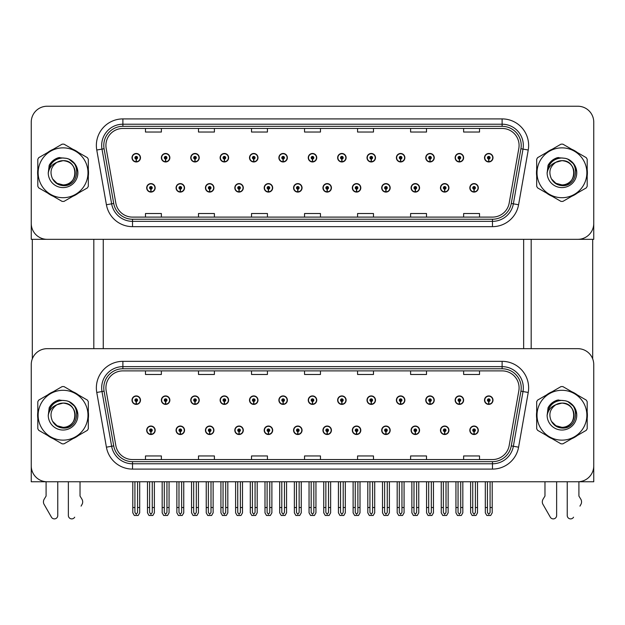 <?xml version="1.0" encoding="UTF-8"?>
<svg xmlns="http://www.w3.org/2000/svg" width="625" height="625" viewBox="0 0 625 625"><rect width="100%" height="100%" fill="white"/><g stroke="black" fill="none" stroke-linecap="round" stroke-linejoin="round"><path stroke-width="0.94" d="M411.078 430.273A4.242 4.242 0 0 0 415.32 434.516A4.242 4.242 0 0 0 419.562 430.273A4.242 4.242 0 0 0 415.32 426.031A4.242 4.242 0 0 0 411.078 430.273M381.695 430.273A4.242 4.242 0 0 0 385.938 434.516A4.242 4.242 0 0 0 390.18 430.273A4.242 4.242 0 0 0 385.938 426.031A4.242 4.242 0 0 0 381.695 430.273M352.32 430.273A4.242 4.242 0 0 0 356.562 434.516A4.242 4.242 0 0 0 360.805 430.273A4.242 4.242 0 0 0 356.562 426.031A4.242 4.242 0 0 0 352.32 430.273M322.945 430.273A4.242 4.242 0 0 0 327.188 434.516A4.242 4.242 0 0 0 331.43 430.273A4.242 4.242 0 0 0 327.188 426.031A4.242 4.242 0 0 0 322.945 430.273M293.57 430.273A4.242 4.242 0 0 0 297.812 434.516A4.242 4.242 0 0 0 302.055 430.273A4.242 4.242 0 0 0 297.812 426.031A4.242 4.242 0 0 0 293.57 430.273M264.195 430.273A4.242 4.242 0 0 0 268.438 434.516A4.242 4.242 0 0 0 272.68 430.273A4.242 4.242 0 0 0 268.438 426.031A4.242 4.242 0 0 0 264.195 430.273M234.82 430.273A4.242 4.242 0 0 0 239.062 434.516A4.242 4.242 0 0 0 243.305 430.273A4.242 4.242 0 0 0 239.062 426.031A4.242 4.242 0 0 0 234.82 430.273M205.437 430.273A4.242 4.242 0 0 0 209.68 434.516A4.242 4.242 0 0 0 213.922 430.273A4.242 4.242 0 0 0 209.68 426.031A4.242 4.242 0 0 0 205.437 430.273M176.062 430.273A4.242 4.242 0 0 0 180.305 434.516A4.242 4.242 0 0 0 184.547 430.273A4.242 4.242 0 0 0 180.305 426.031A4.242 4.242 0 0 0 176.062 430.273M146.688 430.273A4.242 4.242 0 0 0 150.93 434.516A4.242 4.242 0 0 0 155.172 430.273A4.242 4.242 0 0 0 150.93 426.031A4.242 4.242 0 0 0 146.688 430.273M440.453 430.273A4.242 4.242 0 0 0 444.695 434.516A4.242 4.242 0 0 0 448.938 430.273A4.242 4.242 0 0 0 444.695 426.031A4.242 4.242 0 0 0 440.453 430.273M455.141 400.156A4.242 4.242 0 0 0 459.383 404.398A4.242 4.242 0 0 0 463.625 400.156A4.242 4.242 0 0 0 459.383 395.914A4.242 4.242 0 0 0 455.141 400.156M425.766 400.156A4.242 4.242 0 0 0 430.008 404.398A4.242 4.242 0 0 0 434.25 400.156A4.242 4.242 0 0 0 430.008 395.914A4.242 4.242 0 0 0 425.766 400.156M396.391 400.156A4.242 4.242 0 0 0 400.633 404.398A4.242 4.242 0 0 0 404.875 400.156A4.242 4.242 0 0 0 400.633 395.914A4.242 4.242 0 0 0 396.391 400.156M367.008 400.156A4.242 4.242 0 0 0 371.25 404.398A4.242 4.242 0 0 0 375.492 400.156A4.242 4.242 0 0 0 371.25 395.914A4.242 4.242 0 0 0 367.008 400.156M337.633 400.156A4.242 4.242 0 0 0 341.875 404.398A4.242 4.242 0 0 0 346.117 400.156A4.242 4.242 0 0 0 341.875 395.914A4.242 4.242 0 0 0 337.633 400.156M308.258 400.156A4.242 4.242 0 0 0 312.5 404.398A4.242 4.242 0 0 0 316.742 400.156A4.242 4.242 0 0 0 312.5 395.914A4.242 4.242 0 0 0 308.258 400.156M278.883 400.156A4.242 4.242 0 0 0 283.125 404.398A4.242 4.242 0 0 0 287.367 400.156A4.242 4.242 0 0 0 283.125 395.914A4.242 4.242 0 0 0 278.883 400.156M249.508 400.156A4.242 4.242 0 0 0 253.75 404.398A4.242 4.242 0 0 0 257.992 400.156A4.242 4.242 0 0 0 253.75 395.914A4.242 4.242 0 0 0 249.508 400.156M220.125 400.156A4.242 4.242 0 0 0 224.367 404.398A4.242 4.242 0 0 0 228.609 400.156A4.242 4.242 0 0 0 224.367 395.914A4.242 4.242 0 0 0 220.125 400.156M190.75 400.156A4.242 4.242 0 0 0 194.992 404.398A4.242 4.242 0 0 0 199.234 400.156A4.242 4.242 0 0 0 194.992 395.914A4.242 4.242 0 0 0 190.75 400.156M161.375 400.156A4.242 4.242 0 0 0 165.617 404.398A4.242 4.242 0 0 0 169.859 400.156A4.242 4.242 0 0 0 165.617 395.914A4.242 4.242 0 0 0 161.375 400.156M132 400.156A4.242 4.242 0 0 0 136.242 404.398A4.242 4.242 0 0 0 140.484 400.156A4.242 4.242 0 0 0 136.242 395.914A4.242 4.242 0 0 0 132 400.156M469.828 430.273A4.242 4.242 0 0 0 474.07 434.516A4.242 4.242 0 0 0 478.312 430.273A4.242 4.242 0 0 0 474.07 426.031A4.242 4.242 0 0 0 469.828 430.273M484.516 400.156A4.242 4.242 0 0 0 488.758 404.398A4.242 4.242 0 0 0 493 400.156A4.242 4.242 0 0 0 488.758 395.914A4.242 4.242 0 0 0 484.516 400.156M593.75 481.766L593.75 364.578A15.906 15.906 0 0 0 577.844 348.672L47.156 348.672A15.906 15.906 0 0 0 31.25 364.578L31.25 481.766L593.75 481.766M103.258 239.328L103.258 348.672M523.648 239.328L523.648 348.672M411.078 187.844A4.242 4.242 0 0 0 415.32 192.086A4.242 4.242 0 0 0 419.562 187.844A4.242 4.242 0 0 0 415.32 183.602A4.242 4.242 0 0 0 411.078 187.844M381.695 187.844A4.242 4.242 0 0 0 385.938 192.086A4.242 4.242 0 0 0 390.18 187.844A4.242 4.242 0 0 0 385.938 183.602A4.242 4.242 0 0 0 381.695 187.844M352.32 187.844A4.242 4.242 0 0 0 356.562 192.086A4.242 4.242 0 0 0 360.805 187.844A4.242 4.242 0 0 0 356.562 183.602A4.242 4.242 0 0 0 352.32 187.844M322.945 187.844A4.242 4.242 0 0 0 327.188 192.086A4.242 4.242 0 0 0 331.43 187.844A4.242 4.242 0 0 0 327.188 183.602A4.242 4.242 0 0 0 322.945 187.844M293.57 187.844A4.242 4.242 0 0 0 297.812 192.086A4.242 4.242 0 0 0 302.055 187.844A4.242 4.242 0 0 0 297.812 183.602A4.242 4.242 0 0 0 293.57 187.844M264.195 187.844A4.242 4.242 0 0 0 268.438 192.086A4.242 4.242 0 0 0 272.68 187.844A4.242 4.242 0 0 0 268.438 183.602A4.242 4.242 0 0 0 264.195 187.844M234.82 187.844A4.242 4.242 0 0 0 239.062 192.086A4.242 4.242 0 0 0 243.305 187.844A4.242 4.242 0 0 0 239.062 183.602A4.242 4.242 0 0 0 234.82 187.844M205.437 187.844A4.242 4.242 0 0 0 209.68 192.086A4.242 4.242 0 0 0 213.922 187.844A4.242 4.242 0 0 0 209.68 183.602A4.242 4.242 0 0 0 205.437 187.844M176.062 187.844A4.242 4.242 0 0 0 180.305 192.086A4.242 4.242 0 0 0 184.547 187.844A4.242 4.242 0 0 0 180.305 183.602A4.242 4.242 0 0 0 176.062 187.844M146.688 187.844A4.242 4.242 0 0 0 150.93 192.086A4.242 4.242 0 0 0 155.172 187.844A4.242 4.242 0 0 0 150.93 183.602A4.242 4.242 0 0 0 146.688 187.844M440.453 187.844A4.242 4.242 0 0 0 444.695 192.086A4.242 4.242 0 0 0 448.938 187.844A4.242 4.242 0 0 0 444.695 183.602A4.242 4.242 0 0 0 440.453 187.844M455.141 157.719A4.242 4.242 0 0 0 459.383 161.961A4.242 4.242 0 0 0 463.625 157.719A4.242 4.242 0 0 0 459.383 153.477A4.242 4.242 0 0 0 455.141 157.719M425.766 157.719A4.242 4.242 0 0 0 430.008 161.961A4.242 4.242 0 0 0 434.25 157.719A4.242 4.242 0 0 0 430.008 153.477A4.242 4.242 0 0 0 425.766 157.719M396.391 157.719A4.242 4.242 0 0 0 400.633 161.961A4.242 4.242 0 0 0 404.875 157.719A4.242 4.242 0 0 0 400.633 153.477A4.242 4.242 0 0 0 396.391 157.719M367.008 157.719A4.242 4.242 0 0 0 371.25 161.961A4.242 4.242 0 0 0 375.492 157.719A4.242 4.242 0 0 0 371.25 153.477A4.242 4.242 0 0 0 367.008 157.719M337.633 157.719A4.242 4.242 0 0 0 341.875 161.961A4.242 4.242 0 0 0 346.117 157.719A4.242 4.242 0 0 0 341.875 153.477A4.242 4.242 0 0 0 337.633 157.719M308.258 157.719A4.242 4.242 0 0 0 312.5 161.961A4.242 4.242 0 0 0 316.742 157.719A4.242 4.242 0 0 0 312.5 153.477A4.242 4.242 0 0 0 308.258 157.719M278.883 157.719A4.242 4.242 0 0 0 283.125 161.961A4.242 4.242 0 0 0 287.367 157.719A4.242 4.242 0 0 0 283.125 153.477A4.242 4.242 0 0 0 278.883 157.719M249.508 157.719A4.242 4.242 0 0 0 253.75 161.961A4.242 4.242 0 0 0 257.992 157.719A4.242 4.242 0 0 0 253.75 153.477A4.242 4.242 0 0 0 249.508 157.719M220.125 157.719A4.242 4.242 0 0 0 224.367 161.961A4.242 4.242 0 0 0 228.609 157.719A4.242 4.242 0 0 0 224.367 153.477A4.242 4.242 0 0 0 220.125 157.719M190.75 157.719A4.242 4.242 0 0 0 194.992 161.961A4.242 4.242 0 0 0 199.234 157.719A4.242 4.242 0 0 0 194.992 153.477A4.242 4.242 0 0 0 190.75 157.719M161.375 157.719A4.242 4.242 0 0 0 165.617 161.961A4.242 4.242 0 0 0 169.859 157.719A4.242 4.242 0 0 0 165.617 153.477A4.242 4.242 0 0 0 161.375 157.719M132 157.719A4.242 4.242 0 0 0 136.242 161.961A4.242 4.242 0 0 0 140.484 157.719A4.242 4.242 0 0 0 136.242 153.477A4.242 4.242 0 0 0 132 157.719M469.828 187.844A4.242 4.242 0 0 0 474.07 192.086A4.242 4.242 0 0 0 478.312 187.844A4.242 4.242 0 0 0 474.07 183.602A4.242 4.242 0 0 0 469.828 187.844M484.516 157.719A4.242 4.242 0 0 0 488.758 161.961A4.242 4.242 0 0 0 493 157.719A4.242 4.242 0 0 0 488.758 153.477A4.242 4.242 0 0 0 484.516 157.719M593.75 239.328L593.75 122.141A15.906 15.906 0 0 0 577.844 106.234L47.156 106.234A15.906 15.906 0 0 0 31.25 122.141L31.25 239.328L593.75 239.328M37.812 412.039A25.453 25.453 0 0 0 37.812 418.391M47.688 435.5A25.453 25.453 0 0 0 53.188 438.672M72.945 438.672A25.453 25.453 0 0 0 78.445 435.5M88.32 418.391A25.453 25.453 0 0 0 88.32 412.039M536.68 412.039A25.453 25.453 0 0 0 536.68 418.391M546.555 435.5A25.453 25.453 0 0 0 552.055 438.672M571.812 438.672A25.453 25.453 0 0 0 577.312 435.5M587.188 418.391A25.453 25.453 0 0 0 587.188 412.039M105.914 387.852A16.969 16.969 0 0 1 122.883 370.883L502.117 370.883A16.969 16.969 0 0 1 518.828 390.805L509.18 445.523A16.969 16.969 0 0 1 492.469 459.547L132.531 459.547A16.969 16.969 0 0 1 115.82 445.523L106.172 390.805A16.969 16.969 0 0 1 105.914 387.852M103.789 387.852A19.086 19.086 0 0 0 104.078 391.172L113.727 445.891A19.086 19.086 0 0 0 132.531 461.664L492.469 461.664A19.086 19.086 0 0 0 511.273 445.891L520.922 391.172A19.086 19.086 0 0 0 502.117 368.766L122.883 368.766A19.086 19.086 0 0 0 103.789 387.852M96.766 392.461A26.516 26.516 0 0 1 122.883 361.344L502.117 361.344A26.516 26.516 0 0 1 528.234 392.461L518.586 447.18A26.516 26.516 0 0 1 492.469 469.094L132.531 469.094A26.516 26.516 0 0 1 106.414 447.18L96.766 392.461L101.992 391.539A21.211 21.211 0 0 1 122.883 366.641L502.117 366.641A21.211 21.211 0 0 1 523.008 391.539L513.359 446.258A21.211 21.211 0 0 1 492.469 463.789L132.531 463.789A21.211 21.211 0 0 1 111.641 446.258L101.992 391.539A21.211 21.211 0 0 1 101.672 387.852M78.445 394.93A25.453 25.453 0 0 0 72.945 391.758M53.188 391.758A25.453 25.453 0 0 0 47.688 394.93M577.312 394.93A25.453 25.453 0 0 0 571.812 391.758M552.055 391.758A25.453 25.453 0 0 0 546.555 394.93M577.844 348.672L47.156 348.672M31.25 364.578L31.25 465.859A15.906 15.906 0 0 0 47.156 481.766L577.844 481.766A15.906 15.906 0 0 0 593.75 465.859L593.75 364.578M304.547 370.883L304.547 374.477L320.453 374.477L320.453 370.883M251.523 370.883L251.523 374.477L267.43 374.477L267.43 370.883M198.492 370.883L198.492 374.477L214.398 374.477L214.398 370.883M145.469 370.883L145.469 374.477L161.375 374.477L161.375 370.883M357.57 370.883L357.57 374.477L373.477 374.477L373.477 370.883M410.602 370.883L410.602 374.477L426.508 374.477L426.508 370.883M463.625 370.883L463.625 374.477L479.531 374.477L479.531 370.883M320.453 459.547L320.453 455.953L304.547 455.953L304.547 459.547M267.43 459.547L267.43 455.953L251.523 455.953L251.523 459.547M214.398 459.547L214.398 455.953L198.492 455.953L198.492 459.547M161.375 459.547L161.375 455.953L145.469 455.953L145.469 459.547M373.477 459.547L373.477 455.953L357.57 455.953L357.57 459.547M426.508 459.547L426.508 455.953L410.602 455.953L410.602 459.547M479.531 459.547L479.531 455.953L463.625 455.953L463.625 459.547M37.812 169.609A25.453 25.453 0 0 0 37.812 175.953M47.688 193.062A25.453 25.453 0 0 0 53.188 196.242M72.945 196.242A25.453 25.453 0 0 0 78.445 193.062M88.32 175.953A25.453 25.453 0 0 0 88.32 169.609M536.68 169.609A25.453 25.453 0 0 0 536.68 175.953M546.555 193.062A25.453 25.453 0 0 0 552.055 196.242M571.812 196.242A25.453 25.453 0 0 0 577.312 193.062M587.188 175.953A25.453 25.453 0 0 0 587.188 169.609M105.914 145.422A16.969 16.969 0 0 1 122.883 128.453L502.117 128.453A16.969 16.969 0 0 1 518.828 148.367L509.18 203.086A16.969 16.969 0 0 1 492.469 217.109L132.531 217.109A16.969 16.969 0 0 1 115.82 203.086L106.172 148.367A16.969 16.969 0 0 1 105.914 145.422M103.789 145.422A19.086 19.086 0 0 0 104.078 148.734L113.727 203.461A19.086 19.086 0 0 0 132.531 219.234L492.469 219.234A19.086 19.086 0 0 0 511.273 203.461L520.922 148.734A19.086 19.086 0 0 0 502.117 126.328L122.883 126.328A19.086 19.086 0 0 0 103.789 145.422M96.766 150.023A26.516 26.516 0 0 1 122.883 118.906L502.117 118.906A26.516 26.516 0 0 1 528.234 150.023L518.586 204.75A26.516 26.516 0 0 1 492.469 226.656L132.531 226.656A26.516 26.516 0 0 1 106.414 204.75L96.766 150.023L101.992 149.102A21.211 21.211 0 0 1 122.883 124.211L502.117 124.211A21.211 21.211 0 0 1 523.008 149.102L513.359 203.828A21.211 21.211 0 0 1 492.469 221.352L132.531 221.352A21.211 21.211 0 0 1 111.641 203.828L101.992 149.102A21.211 21.211 0 0 1 101.672 145.422M78.445 152.5A25.453 25.453 0 0 0 72.945 149.32M53.188 149.32A25.453 25.453 0 0 0 47.688 152.5M577.312 152.5A25.453 25.453 0 0 0 571.812 149.32M552.055 149.32A25.453 25.453 0 0 0 546.555 152.5M577.844 106.234L47.156 106.234M31.25 122.141L31.25 223.422A15.906 15.906 0 0 0 47.156 239.328L577.844 239.328A15.906 15.906 0 0 0 593.75 223.422L593.75 122.141M304.547 128.453L304.547 132.039L320.453 132.039L320.453 128.453M251.523 128.453L251.523 132.039L267.43 132.039L267.43 128.453M198.492 128.453L198.492 132.039L214.398 132.039L214.398 128.453M145.469 128.453L145.469 132.039L161.375 132.039L161.375 128.453M357.57 128.453L357.57 132.039L373.477 132.039L373.477 128.453M410.602 128.453L410.602 132.039L426.508 132.039L426.508 128.453M463.625 128.453L463.625 132.039L479.531 132.039L479.531 128.453M320.453 217.109L320.453 213.523L304.547 213.523L304.547 217.109M267.43 217.109L267.43 213.523L251.523 213.523L251.523 217.109M214.398 217.109L214.398 213.523L198.492 213.523L198.492 217.109M161.375 217.109L161.375 213.523L145.469 213.523L145.469 217.109M373.477 217.109L373.477 213.523L357.57 213.523L357.57 217.109M426.508 217.109L426.508 213.523L410.602 213.523L410.602 217.109M479.531 217.109L479.531 213.523L463.625 213.523L463.625 217.109M475.398 481.766L475.398 512.453L474.07 514.352L472.742 512.453L472.742 507.531L470.625 507.531L470.625 512.836L472.156 515.484L475.984 515.484L477.516 512.836L477.516 481.766M474.016 431.602L473.898 434.25A3.977 3.977 0 0 1 470.094 430.273A3.977 3.977 0 0 1 474.07 426.297A3.977 3.977 0 0 1 478.047 430.273A3.977 3.977 0 0 1 474.242 434.25L474.125 431.602A1.328 1.328 0 0 0 475.398 430.273A1.328 1.328 0 0 0 474.07 428.953A1.328 1.328 0 0 0 472.742 430.273A1.328 1.328 0 0 0 474.016 431.602L474.047 430.805A0.531 0.531 0 0 1 473.539 430.273A0.531 0.531 0 0 1 474.07 429.742A0.531 0.531 0 0 1 474.602 430.273A0.531 0.531 0 0 1 474.094 430.805L474.125 431.602M470.625 481.766L470.625 507.531M472.742 481.766L472.742 507.531M475.398 507.531L477.516 507.531M490.086 481.766L490.086 512.453L488.758 514.352L487.43 512.453L487.43 507.531L485.313 507.531L485.313 512.836L486.844 515.484L490.672 515.484L492.203 512.836L492.203 481.766M488.703 401.484L488.586 404.133A3.977 3.977 0 0 1 484.781 400.156A3.977 3.977 0 0 1 488.758 396.18A3.977 3.977 0 0 1 492.734 400.156A3.977 3.977 0 0 1 488.93 404.133L488.812 401.484A1.328 1.328 0 0 0 490.086 400.156A1.328 1.328 0 0 0 488.758 398.828A1.328 1.328 0 0 0 487.43 400.156A1.328 1.328 0 0 0 488.703 401.484L488.734 400.688A0.531 0.531 0 0 1 488.227 400.156A0.531 0.531 0 0 1 488.758 399.625A0.531 0.531 0 0 1 489.289 400.156A0.531 0.531 0 0 1 488.781 400.688L488.812 401.484M485.313 481.766L485.313 507.531M487.43 481.766L487.43 507.531M490.086 507.531L492.203 507.531M474.016 189.164L473.898 191.812A3.977 3.977 0 0 1 470.094 187.844A3.977 3.977 0 0 1 474.07 183.867A3.977 3.977 0 0 1 478.047 187.844A3.977 3.977 0 0 1 474.242 191.812L474.125 189.164A1.328 1.328 0 0 0 475.398 187.844A1.328 1.328 0 0 0 474.07 186.516A1.328 1.328 0 0 0 472.742 187.844A1.328 1.328 0 0 0 474.016 189.164L474.047 188.367A0.531 0.531 0 0 1 473.539 187.844A0.531 0.531 0 0 1 474.07 187.312A0.531 0.531 0 0 1 474.602 187.844A0.531 0.531 0 0 1 474.094 188.367L474.125 189.164M488.703 159.047L488.586 161.695A3.977 3.977 0 0 1 484.781 157.719A3.977 3.977 0 0 1 488.758 153.742A3.977 3.977 0 0 1 492.734 157.719A3.977 3.977 0 0 1 488.93 161.695L488.812 159.047A1.328 1.328 0 0 0 490.086 157.719A1.328 1.328 0 0 0 488.758 156.398A1.328 1.328 0 0 0 487.43 157.719A1.328 1.328 0 0 0 488.703 159.047L488.734 158.25A0.531 0.531 0 0 1 488.227 157.719A0.531 0.531 0 0 1 488.758 157.195A0.531 0.531 0 0 1 489.289 157.719A0.531 0.531 0 0 1 488.781 158.25L488.812 159.047M488.758 514.352L487.43 512.453M459.328 159.047L459.211 161.695A3.977 3.977 0 0 1 455.406 157.719A3.977 3.977 0 0 1 459.383 153.742A3.977 3.977 0 0 1 463.359 157.719A3.977 3.977 0 0 1 459.555 161.695L459.438 159.047A1.328 1.328 0 0 0 460.711 157.719A1.328 1.328 0 0 0 459.383 156.398A1.328 1.328 0 0 0 458.055 157.719A1.328 1.328 0 0 0 459.328 159.047L459.359 158.25A0.531 0.531 0 0 1 458.852 157.719A0.531 0.531 0 0 1 459.383 157.195A0.531 0.531 0 0 1 459.914 157.719A0.531 0.531 0 0 1 459.406 158.25L459.438 159.047M460.711 481.766L460.711 512.453L459.383 514.352L458.055 512.453L458.055 507.531L455.938 507.531L455.938 512.836L457.469 515.484L461.297 515.484L462.828 512.836L462.828 481.766M429.945 159.047L429.836 161.695A3.977 3.977 0 0 1 426.031 157.719A3.977 3.977 0 0 1 430.008 153.742A3.977 3.977 0 0 1 433.984 157.719A3.977 3.977 0 0 1 430.18 161.695L430.062 159.047A1.328 1.328 0 0 0 431.328 157.719A1.328 1.328 0 0 0 430.008 156.398A1.328 1.328 0 0 0 428.68 157.719A1.328 1.328 0 0 0 429.945 159.047L429.984 158.25A0.531 0.531 0 0 1 429.477 157.719A0.531 0.531 0 0 1 430.008 157.195A0.531 0.531 0 0 1 430.539 157.719A0.531 0.531 0 0 1 430.031 158.25L430.062 159.047M400.57 159.047L400.453 161.695A3.977 3.977 0 0 1 396.648 157.719A3.977 3.977 0 0 1 400.633 153.742A3.977 3.977 0 0 1 404.609 157.719A3.977 3.977 0 0 1 400.805 161.695L400.688 159.047A1.328 1.328 0 0 0 401.953 157.719A1.328 1.328 0 0 0 400.633 156.398A1.328 1.328 0 0 0 399.305 157.719A1.328 1.328 0 0 0 400.57 159.047L400.609 158.25A0.531 0.531 0 0 1 400.102 157.719A0.531 0.531 0 0 1 400.633 157.195A0.531 0.531 0 0 1 401.156 157.719A0.531 0.531 0 0 1 400.656 158.25L400.688 159.047M401.953 481.766L401.953 512.453L400.633 514.352L399.305 512.453L399.305 507.531L397.18 507.531L397.18 512.836L398.711 515.484L402.547 515.484L404.078 512.836L404.078 481.766M371.195 159.047L371.078 161.695A3.977 3.977 0 0 1 367.273 157.719A3.977 3.977 0 0 1 371.25 153.742A3.977 3.977 0 0 1 375.227 157.719A3.977 3.977 0 0 1 371.43 161.695L371.312 159.047A1.328 1.328 0 0 0 372.578 157.719A1.328 1.328 0 0 0 371.25 156.398A1.328 1.328 0 0 0 369.93 157.719A1.328 1.328 0 0 0 371.195 159.047L371.227 158.25A0.531 0.531 0 0 1 370.719 157.719A0.531 0.531 0 0 1 371.25 157.195A0.531 0.531 0 0 1 371.781 157.719A0.531 0.531 0 0 1 371.273 158.25L371.312 159.047M372.578 481.766L372.578 512.453L371.25 514.352L369.93 512.453L369.93 507.531L367.805 507.531L367.805 512.836L369.336 515.484L373.172 515.484L374.703 512.836L374.703 481.766M459.328 401.484L459.211 404.133A3.977 3.977 0 0 1 455.406 400.156A3.977 3.977 0 0 1 459.383 396.18A3.977 3.977 0 0 1 463.359 400.156A3.977 3.977 0 0 1 459.555 404.133L459.438 401.484A1.328 1.328 0 0 0 460.711 400.156A1.328 1.328 0 0 0 459.383 398.828A1.328 1.328 0 0 0 458.055 400.156A1.328 1.328 0 0 0 459.328 401.484L459.359 400.688A0.531 0.531 0 0 1 458.852 400.156A0.531 0.531 0 0 1 459.383 399.625A0.531 0.531 0 0 1 459.914 400.156A0.531 0.531 0 0 1 459.406 400.688L459.438 401.484M455.938 481.766L455.938 507.531M458.055 481.766L458.055 507.531M459.383 514.352L458.055 512.453M460.711 507.531L462.828 507.531M431.328 481.766L431.328 512.453L430.008 514.352L428.68 512.453L428.68 507.531L426.562 507.531L426.562 512.836L428.086 515.484L431.922 515.484L433.453 512.836L433.453 481.766M429.945 401.484L429.836 404.133A3.977 3.977 0 0 1 426.031 400.156A3.977 3.977 0 0 1 430.008 396.18A3.977 3.977 0 0 1 433.984 400.156A3.977 3.977 0 0 1 430.18 404.133L430.062 401.484A1.328 1.328 0 0 0 431.328 400.156A1.328 1.328 0 0 0 430.008 398.828A1.328 1.328 0 0 0 428.68 400.156A1.328 1.328 0 0 0 429.945 401.484L429.984 400.688A0.531 0.531 0 0 1 429.477 400.156A0.531 0.531 0 0 1 430.008 399.625A0.531 0.531 0 0 1 430.539 400.156A0.531 0.531 0 0 1 430.031 400.688L430.062 401.484M426.562 481.766L426.562 507.531M428.68 481.766L428.68 507.531M431.328 507.531L433.453 507.531M400.57 401.484L400.453 404.133A3.977 3.977 0 0 1 396.648 400.156A3.977 3.977 0 0 1 400.633 396.18A3.977 3.977 0 0 1 404.609 400.156A3.977 3.977 0 0 1 400.805 404.133L400.688 401.484A1.328 1.328 0 0 0 401.953 400.156A1.328 1.328 0 0 0 400.633 398.828A1.328 1.328 0 0 0 399.305 400.156A1.328 1.328 0 0 0 400.57 401.484L400.609 400.688A0.531 0.531 0 0 1 400.102 400.156A0.531 0.531 0 0 1 400.633 399.625A0.531 0.531 0 0 1 401.156 400.156A0.531 0.531 0 0 1 400.656 400.688L400.688 401.484M397.18 481.766L397.18 507.531M399.305 481.766L399.305 507.531M400.633 514.352L399.305 512.453M401.953 507.531L404.078 507.531M371.195 401.484L371.078 404.133A3.977 3.977 0 0 1 367.273 400.156A3.977 3.977 0 0 1 371.25 396.18A3.977 3.977 0 0 1 375.227 400.156A3.977 3.977 0 0 1 371.43 404.133L371.312 401.484A1.328 1.328 0 0 0 372.578 400.156A1.328 1.328 0 0 0 371.25 398.828A1.328 1.328 0 0 0 369.93 400.156A1.328 1.328 0 0 0 371.195 401.484L371.227 400.688A0.531 0.531 0 0 1 370.719 400.156A0.531 0.531 0 0 1 371.25 399.625A0.531 0.531 0 0 1 371.781 400.156A0.531 0.531 0 0 1 371.273 400.688L371.312 401.484M367.805 481.766L367.805 507.531M369.93 481.766L369.93 507.531M371.25 514.352L369.93 512.453M372.578 507.531L374.703 507.531M446.016 481.766L446.016 512.453L444.695 514.352L443.367 512.453L443.367 507.531L441.25 507.531L441.25 512.836L442.781 515.484L446.609 515.484L448.141 512.836L448.141 481.766M444.633 431.602L444.523 434.25A3.977 3.977 0 0 1 440.719 430.273A3.977 3.977 0 0 1 444.695 426.297A3.977 3.977 0 0 1 448.672 430.273A3.977 3.977 0 0 1 444.867 434.25L444.75 431.602A1.328 1.328 0 0 0 446.016 430.273A1.328 1.328 0 0 0 444.695 428.953A1.328 1.328 0 0 0 443.367 430.273A1.328 1.328 0 0 0 444.633 431.602L444.672 430.805A0.531 0.531 0 0 1 444.164 430.273A0.531 0.531 0 0 1 444.695 429.742A0.531 0.531 0 0 1 445.227 430.273A0.531 0.531 0 0 1 444.719 430.805L444.75 431.602M441.25 481.766L441.25 507.531M443.367 481.766L443.367 507.531M446.016 507.531L448.141 507.531M416.641 481.766L416.641 512.453L415.32 514.352L413.992 512.453L413.992 507.531L411.867 507.531L411.867 512.836L413.398 515.484L417.234 515.484L418.766 512.836L418.766 481.766M415.258 431.602L415.141 434.25A3.977 3.977 0 0 1 411.344 430.273A3.977 3.977 0 0 1 415.32 426.297A3.977 3.977 0 0 1 419.297 430.273A3.977 3.977 0 0 1 415.492 434.25L415.375 431.602A1.328 1.328 0 0 0 416.641 430.273A1.328 1.328 0 0 0 415.32 428.953A1.328 1.328 0 0 0 413.992 430.273A1.328 1.328 0 0 0 415.258 431.602L415.297 430.805A0.531 0.531 0 0 1 414.789 430.273A0.531 0.531 0 0 1 415.32 429.742A0.531 0.531 0 0 1 415.852 430.273A0.531 0.531 0 0 1 415.344 430.805L415.375 431.602M411.867 481.766L411.867 507.531M413.992 481.766L413.992 507.531M416.641 507.531L418.766 507.531M387.266 481.766L387.266 512.453L385.938 514.352L384.617 512.453L384.617 507.531L382.492 507.531L382.492 512.836L384.023 515.484L387.859 515.484L389.391 512.836L389.391 481.766M385.883 431.602L385.766 434.25A3.977 3.977 0 0 1 381.961 430.273A3.977 3.977 0 0 1 385.938 426.297A3.977 3.977 0 0 1 389.922 430.273A3.977 3.977 0 0 1 386.117 434.25L386 431.602A1.328 1.328 0 0 0 387.266 430.273A1.328 1.328 0 0 0 385.938 428.953A1.328 1.328 0 0 0 384.617 430.273A1.328 1.328 0 0 0 385.883 431.602L385.914 430.805A0.531 0.531 0 0 1 385.414 430.273A0.531 0.531 0 0 1 385.938 429.742A0.531 0.531 0 0 1 386.469 430.273A0.531 0.531 0 0 1 385.961 430.805L386 431.602M382.492 481.766L382.492 507.531M384.617 481.766L384.617 507.531M387.266 507.531L389.391 507.531M444.633 189.164L444.523 191.812A3.977 3.977 0 0 1 440.719 187.844A3.977 3.977 0 0 1 444.695 183.867A3.977 3.977 0 0 1 448.672 187.844A3.977 3.977 0 0 1 444.867 191.812L444.75 189.164A1.328 1.328 0 0 0 446.016 187.844A1.328 1.328 0 0 0 444.695 186.516A1.328 1.328 0 0 0 443.367 187.844A1.328 1.328 0 0 0 444.633 189.164L444.672 188.367A0.531 0.531 0 0 1 444.164 187.844A0.531 0.531 0 0 1 444.695 187.312A0.531 0.531 0 0 1 445.227 187.844A0.531 0.531 0 0 1 444.719 188.367L444.75 189.164M415.258 189.164L415.141 191.812A3.977 3.977 0 0 1 411.344 187.844A3.977 3.977 0 0 1 415.32 183.867A3.977 3.977 0 0 1 419.297 187.844A3.977 3.977 0 0 1 415.492 191.812L415.375 189.164A1.328 1.328 0 0 0 416.641 187.844A1.328 1.328 0 0 0 415.32 186.516A1.328 1.328 0 0 0 413.992 187.844A1.328 1.328 0 0 0 415.258 189.164L415.297 188.367A0.531 0.531 0 0 1 414.789 187.844A0.531 0.531 0 0 1 415.32 187.312A0.531 0.531 0 0 1 415.852 187.844A0.531 0.531 0 0 1 415.344 188.367L415.375 189.164M385.883 189.164L385.766 191.812A3.977 3.977 0 0 1 381.961 187.844A3.977 3.977 0 0 1 385.938 183.867A3.977 3.977 0 0 1 389.922 187.844A3.977 3.977 0 0 1 386.117 191.812L386 189.164A1.328 1.328 0 0 0 387.266 187.844A1.328 1.328 0 0 0 385.938 186.516A1.328 1.328 0 0 0 384.617 187.844A1.328 1.328 0 0 0 385.883 189.164L385.914 188.367A0.531 0.531 0 0 1 385.414 187.844A0.531 0.531 0 0 1 385.938 187.312A0.531 0.531 0 0 1 386.469 187.844A0.531 0.531 0 0 1 385.961 188.367L386 189.164M32.312 239.328L32.312 358.867M93.82 239.328L93.82 348.672M531.18 239.328L531.18 348.672M592.688 239.328L592.688 358.867M68.367 481.766L68.367 515.492L68.367 481.766M57.766 481.766L57.766 515.492A3.383 3.383 0 0 1 51.445 517.188L43.828 503.891A5.305 5.305 0 0 1 44.211 499.164L46.094 496.055L44.211 499.164M81.078 506.125L82.305 503.891A5.305 5.305 0 0 0 81.922 499.164L80.031 496.055L80.031 481.766M74.688 517.188A3.383 3.383 0 0 1 68.367 515.492M46.094 481.766L46.094 496.055M81.922 499.164L80.031 496.055M567.234 481.766L567.234 515.492L567.234 481.766M556.633 481.766L556.633 515.492A3.383 3.383 0 0 1 550.312 517.188L542.695 503.891A5.305 5.305 0 0 1 543.078 499.164L544.969 496.055L543.078 499.164M579.945 506.125L581.172 503.891A5.305 5.305 0 0 0 580.789 499.164L578.906 496.055L578.906 481.766M573.555 517.188A3.383 3.383 0 0 1 567.234 515.492M544.969 481.766L544.969 496.055M580.789 499.164L578.906 496.055M60.586 400.609L55.641 401.461L59.781 399.93M559.453 158.172L554.508 159.023L558.648 157.5M559.453 400.609L554.508 401.461L558.648 399.93M60.586 158.172L55.641 159.023L59.781 157.5M75.18 414.781A12.125 12.125 0 0 0 57 404.719C51.062 408.945 49.547 414.406 52.461 421.086L52.625 421.375A12.125 12.125 0 0 0 63.062 427.336C78.703 428.094 78.703 402.336 63.062 403.094L57 404.719L63.062 403.094C78.703 402.336 78.703 428.094 63.062 427.336A12.125 12.125 0 0 0 75.188 415.219C74.469 407.852 70.43 403.812 63.062 403.094C78.703 402.336 78.703 428.094 63.062 427.336C78.703 428.094 78.703 402.336 63.062 403.094C78.703 402.336 78.703 428.094 63.062 427.336C78.703 428.094 78.703 402.336 63.062 403.094C78.703 402.336 78.703 428.094 63.062 427.336L57.008 425.711L52.625 421.375L57.008 425.711L63.062 427.336L57.008 425.711L52.625 421.375L57.008 425.711L63.062 427.336L57.008 425.711L52.625 421.375L57.008 425.711L63.062 427.336L57.008 425.711L52.625 421.375C54.945 425.461 58.422 427.688 63.062 428.047C79.273 429.406 81.805 403.562 66.172 400.734L58.656 400.078C54.469 401.367 51.313 403.922 49.188 407.742L48.25 415.539A14.812 14.812 0 0 0 63.062 430.031A14.812 14.812 0 0 0 66.172 400.734L63.062 400.398C54.438 400.93 49.5 405.875 48.25 415.219M63.062 440.141A24.922 24.922 0 0 0 87.984 415.219A24.922 24.922 0 0 0 63.062 390.297A24.922 24.922 0 0 0 38.141 415.219A24.922 24.922 0 0 0 63.062 440.141M63.062 443.852A28.633 28.633 0 0 0 64 443.836L87.383 430.336A28.633 28.633 0 0 0 88.32 428.711L88.32 401.719A28.633 28.633 0 0 0 87.383 400.094L64 386.594A28.633 28.633 0 0 0 62.125 386.594L38.75 400.094A28.633 28.633 0 0 0 37.812 401.719L37.812 428.711A28.633 28.633 0 0 0 38.75 430.336L62.125 443.836A28.633 28.633 0 0 0 63.062 443.852M69.055 401.664L75.234 406.766L77.828 413.93M48.25 415.539C49.109 410.313 52.023 406.711 57 404.719M58.57 400.102L55.18 401.562L49.203 407.711L55.18 401.562L58.57 400.102L55.18 401.562L49.188 407.742L55.18 401.562L58.57 400.102L55.18 401.562L49.203 407.711L55.18 401.562L58.57 400.102L55.18 401.562L49.188 407.742L55.18 401.562L58.656 400.078L53.211 402.914M574.047 172.344A12.125 12.125 0 0 0 555.867 162.289C549.93 166.516 548.414 171.969 551.328 178.648L551.492 178.938A12.125 12.125 0 0 0 561.938 184.906C577.57 185.656 577.57 159.898 561.938 160.656L555.867 162.289L561.938 160.656C577.57 159.898 577.57 185.656 561.938 184.906A12.125 12.125 0 0 0 574.055 172.781C573.336 165.414 569.297 161.375 561.938 160.656C577.57 159.898 577.57 185.656 561.938 184.906C577.57 185.656 577.57 159.898 561.938 160.656C577.57 159.898 577.57 185.656 561.938 184.906C577.57 185.656 577.57 159.898 561.938 160.656C577.57 159.898 577.57 185.656 561.938 184.906L555.875 183.281L551.492 178.938L555.875 183.281L561.938 184.906L555.875 183.281L551.492 178.938L555.875 183.281L561.938 184.906L555.875 183.281L551.492 178.938L555.875 183.281L561.938 184.906L555.875 183.281L551.492 178.938C553.812 183.031 557.297 185.25 561.938 185.609C578.148 186.969 580.672 161.133 565.047 158.297L557.531 157.641C553.336 158.93 550.18 161.484 548.055 165.305L547.125 173.102A14.812 14.812 0 0 0 561.938 187.594A14.812 14.812 0 0 0 565.047 158.297L561.938 157.969C553.305 158.5 548.367 163.438 547.117 172.781M561.938 197.703A24.922 24.922 0 0 0 586.859 172.781A24.922 24.922 0 0 0 561.938 147.859A24.922 24.922 0 0 0 537.016 172.781A24.922 24.922 0 0 0 561.938 197.703M561.938 201.414A28.633 28.633 0 0 0 562.875 201.398L586.25 187.906A28.633 28.633 0 0 0 587.188 186.281L587.188 159.281A28.633 28.633 0 0 0 586.25 157.656L562.875 144.164A28.633 28.633 0 0 0 561 144.164L537.617 157.656A28.633 28.633 0 0 0 536.68 159.281L536.68 186.281A28.633 28.633 0 0 0 537.617 187.906L561 201.398A28.633 28.633 0 0 0 561.938 201.414M567.922 159.227L574.102 164.328L576.695 171.492M547.125 173.102C547.977 167.883 550.898 164.273 555.867 162.289M548.07 165.273L554.055 159.125L557.438 157.672L554.055 159.125L548.07 165.273L554.055 159.125L557.438 157.672L554.055 159.125L548.07 165.273L554.055 159.125L557.438 157.672L554.055 159.125L548.055 165.305L554.055 159.125L557.531 157.641L552.078 160.477M557.438 157.672L554.055 159.125L548.055 165.305M574.047 414.781A12.125 12.125 0 0 0 555.867 404.719C549.93 408.945 548.414 414.406 551.328 421.086L551.492 421.375A12.125 12.125 0 0 0 561.938 427.336C577.57 428.094 577.57 402.336 561.938 403.094L555.867 404.719L561.938 403.094C577.57 402.336 577.57 428.094 561.938 427.336A12.125 12.125 0 0 0 574.055 415.219C573.336 407.852 569.297 403.812 561.938 403.094C577.57 402.336 577.57 428.094 561.938 427.336C577.57 428.094 577.57 402.336 561.938 403.094C577.57 402.336 577.57 428.094 561.938 427.336C577.57 428.094 577.57 402.336 561.938 403.094C577.57 402.336 577.57 428.094 561.938 427.336L555.875 425.711L551.492 421.375L555.875 425.711L561.938 427.336L555.875 425.711L551.492 421.375L555.875 425.711L561.938 427.336L555.875 425.711L551.492 421.375L555.875 425.711L561.938 427.336L555.875 425.711L551.492 421.375C553.812 425.461 557.297 427.688 561.938 428.047C578.148 429.406 580.672 403.562 565.047 400.734L557.531 400.078C553.336 401.367 550.18 403.922 548.055 407.742L547.125 415.539A14.812 14.812 0 0 0 561.938 430.031A14.812 14.812 0 0 0 565.047 400.734L561.938 400.398C553.305 400.93 548.367 405.875 547.117 415.219M561.938 440.141A24.922 24.922 0 0 0 586.859 415.219A24.922 24.922 0 0 0 561.938 390.297A24.922 24.922 0 0 0 537.016 415.219A24.922 24.922 0 0 0 561.938 440.141M561.938 443.852A28.633 28.633 0 0 0 562.875 443.836L586.25 430.336A28.633 28.633 0 0 0 587.188 428.711L587.188 401.719A28.633 28.633 0 0 0 586.25 400.094L562.875 386.594A28.633 28.633 0 0 0 561 386.594L537.617 400.094A28.633 28.633 0 0 0 536.68 401.719L536.68 428.711A28.633 28.633 0 0 0 537.617 430.336L561 443.836A28.633 28.633 0 0 0 561.938 443.852M567.922 401.664L574.102 406.766L576.695 413.93M547.125 415.539C547.977 410.313 550.898 406.711 555.867 404.719M548.07 407.711L554.055 401.562L557.438 400.102L554.055 401.562L548.07 407.711L554.055 401.562L557.438 400.102L554.055 401.562L548.07 407.711L554.055 401.562L557.438 400.102L554.055 401.562L548.055 407.742L554.055 401.562L557.531 400.078L552.078 402.914M557.438 400.102L554.055 401.562L548.055 407.742M75.18 172.344A12.125 12.125 0 0 0 57 162.289C51.062 166.516 49.547 171.969 52.461 178.648L52.625 178.938A12.125 12.125 0 0 0 63.062 184.906C78.703 185.656 78.703 159.898 63.062 160.656L57 162.289L63.062 160.656C78.703 159.898 78.703 185.656 63.062 184.906A12.125 12.125 0 0 0 75.188 172.781C74.469 165.414 70.43 161.375 63.062 160.656C78.703 159.898 78.703 185.656 63.062 184.906C78.703 185.656 78.703 159.898 63.062 160.656C78.703 159.898 78.703 185.656 63.062 184.906C78.703 185.656 78.703 159.898 63.062 160.656C78.703 159.898 78.703 185.656 63.062 184.906L57.008 183.281L52.625 178.938L57.008 183.281L63.062 184.906L57.008 183.281L52.625 178.938L57.008 183.281L63.062 184.906L57.008 183.281L52.625 178.938L57.008 183.281L63.062 184.906L57.008 183.281L52.625 178.938C54.945 183.031 58.422 185.25 63.062 185.609C79.273 186.969 81.805 161.133 66.172 158.297L58.656 157.641C54.469 158.93 51.313 161.484 49.188 165.305L48.25 173.102A14.812 14.812 0 0 0 63.062 187.594A14.812 14.812 0 0 0 66.172 158.297L63.062 157.969C54.438 158.5 49.5 163.438 48.25 172.781M63.062 197.703A24.922 24.922 0 0 0 87.984 172.781A24.922 24.922 0 0 0 63.062 147.859A24.922 24.922 0 0 0 38.141 172.781A24.922 24.922 0 0 0 63.062 197.703M63.062 201.414A28.633 28.633 0 0 0 64 201.398L87.383 187.906A28.633 28.633 0 0 0 88.32 186.281L88.32 159.281A28.633 28.633 0 0 0 87.383 157.656L64 144.164A28.633 28.633 0 0 0 62.125 144.164L38.75 157.656A28.633 28.633 0 0 0 37.812 159.281L37.812 186.281A28.633 28.633 0 0 0 38.75 187.906L62.125 201.398A28.633 28.633 0 0 0 63.062 201.414M69.055 159.227L75.234 164.328L77.828 171.492M48.25 173.102C49.109 167.883 52.023 164.273 57 162.289M49.203 165.273L55.18 159.125L58.57 157.672L55.18 159.125L49.188 165.305L55.18 159.125L58.57 157.672L55.18 159.125L49.203 165.273L55.18 159.125L58.57 157.672L55.18 159.125L49.188 165.305L55.18 159.125L58.656 157.641L53.211 160.477M58.57 157.672L55.18 159.125L49.188 165.305M343.203 481.766L343.203 512.453L341.875 514.352L340.547 512.453L340.547 507.531L338.43 507.531L338.43 512.836L339.961 515.484L343.789 515.484L345.32 512.836L345.32 481.766M341.82 401.484L341.703 404.133A3.977 3.977 0 0 1 337.898 400.156A3.977 3.977 0 0 1 341.875 396.18A3.977 3.977 0 0 1 345.852 400.156A3.977 3.977 0 0 1 342.047 404.133L341.938 401.484A1.328 1.328 0 0 0 343.203 400.156A1.328 1.328 0 0 0 341.875 398.828A1.328 1.328 0 0 0 340.547 400.156A1.328 1.328 0 0 0 341.82 401.484L341.852 400.688A0.531 0.531 0 0 1 341.344 400.156A0.531 0.531 0 0 1 341.875 399.625A0.531 0.531 0 0 1 342.406 400.156A0.531 0.531 0 0 1 341.898 400.688L341.938 401.484M338.43 481.766L338.43 507.531M340.547 481.766L340.547 507.531M343.203 507.531L345.32 507.531M313.828 481.766L313.828 512.453L312.5 514.352L311.172 512.453L311.172 507.531L309.055 507.531L309.055 512.836L310.586 515.484L314.414 515.484L315.945 512.836L315.945 481.766M312.445 401.484L312.328 404.133A3.977 3.977 0 0 1 308.523 400.156A3.977 3.977 0 0 1 312.5 396.18A3.977 3.977 0 0 1 316.477 400.156A3.977 3.977 0 0 1 312.672 404.133L312.555 401.484A1.328 1.328 0 0 0 313.828 400.156A1.328 1.328 0 0 0 312.5 398.828A1.328 1.328 0 0 0 311.172 400.156A1.328 1.328 0 0 0 312.445 401.484L312.477 400.688A0.531 0.531 0 0 1 311.969 400.156A0.531 0.531 0 0 1 312.5 399.625A0.531 0.531 0 0 1 313.031 400.156A0.531 0.531 0 0 1 312.523 400.688L312.555 401.484M309.055 481.766L309.055 507.531M311.172 481.766L311.172 507.531M313.828 507.531L315.945 507.531M284.453 481.766L284.453 512.453L283.125 514.352L281.797 512.453L281.797 507.531L279.68 507.531L279.68 512.836L281.211 515.484L285.039 515.484L286.57 512.836L286.57 481.766M283.062 401.484L282.953 404.133A3.977 3.977 0 0 1 279.148 400.156A3.977 3.977 0 0 1 283.125 396.18A3.977 3.977 0 0 1 287.102 400.156A3.977 3.977 0 0 1 283.297 404.133L283.18 401.484A1.328 1.328 0 0 0 284.453 400.156A1.328 1.328 0 0 0 283.125 398.828A1.328 1.328 0 0 0 281.797 400.156A1.328 1.328 0 0 0 283.062 401.484L283.102 400.688A0.531 0.531 0 0 1 282.594 400.156A0.531 0.531 0 0 1 283.125 399.625A0.531 0.531 0 0 1 283.656 400.156A0.531 0.531 0 0 1 283.148 400.688L283.18 401.484M279.68 481.766L279.68 507.531M281.797 481.766L281.797 507.531M284.453 507.531L286.57 507.531M341.82 159.047L341.703 161.695A3.977 3.977 0 0 1 337.898 157.719A3.977 3.977 0 0 1 341.875 153.742A3.977 3.977 0 0 1 345.852 157.719A3.977 3.977 0 0 1 342.047 161.695L341.938 159.047A1.328 1.328 0 0 0 343.203 157.719A1.328 1.328 0 0 0 341.875 156.398A1.328 1.328 0 0 0 340.547 157.719A1.328 1.328 0 0 0 341.82 159.047L341.852 158.25A0.531 0.531 0 0 1 341.344 157.719A0.531 0.531 0 0 1 341.875 157.195A0.531 0.531 0 0 1 342.406 157.719A0.531 0.531 0 0 1 341.898 158.25L341.938 159.047M341.875 514.352L340.547 512.453M312.445 159.047L312.328 161.695A3.977 3.977 0 0 1 308.523 157.719A3.977 3.977 0 0 1 312.5 153.742A3.977 3.977 0 0 1 316.477 157.719A3.977 3.977 0 0 1 312.672 161.695L312.555 159.047A1.328 1.328 0 0 0 313.828 157.719A1.328 1.328 0 0 0 312.5 156.398A1.328 1.328 0 0 0 311.172 157.719A1.328 1.328 0 0 0 312.445 159.047L312.477 158.25A0.531 0.531 0 0 1 311.969 157.719A0.531 0.531 0 0 1 312.5 157.195A0.531 0.531 0 0 1 313.031 157.719A0.531 0.531 0 0 1 312.523 158.25L312.555 159.047M312.5 514.352L311.172 512.453M283.062 159.047L282.953 161.695A3.977 3.977 0 0 1 279.148 157.719A3.977 3.977 0 0 1 283.125 153.742A3.977 3.977 0 0 1 287.102 157.719A3.977 3.977 0 0 1 283.297 161.695L283.18 159.047A1.328 1.328 0 0 0 284.453 157.719A1.328 1.328 0 0 0 283.125 156.398A1.328 1.328 0 0 0 281.797 157.719A1.328 1.328 0 0 0 283.062 159.047L283.102 158.25A0.531 0.531 0 0 1 282.594 157.719A0.531 0.531 0 0 1 283.125 157.195A0.531 0.531 0 0 1 283.656 157.719A0.531 0.531 0 0 1 283.148 158.25L283.18 159.047M283.125 514.352L281.797 512.453M356.508 189.164L356.391 191.812A3.977 3.977 0 0 1 352.586 187.844A3.977 3.977 0 0 1 356.562 183.867A3.977 3.977 0 0 1 360.539 187.844A3.977 3.977 0 0 1 356.734 191.812L356.625 189.164A1.328 1.328 0 0 0 357.891 187.844A1.328 1.328 0 0 0 356.562 186.516A1.328 1.328 0 0 0 355.242 187.844A1.328 1.328 0 0 0 356.508 189.164L356.539 188.367A0.531 0.531 0 0 1 356.031 187.844A0.531 0.531 0 0 1 356.562 187.312A0.531 0.531 0 0 1 357.094 187.844A0.531 0.531 0 0 1 356.586 188.367L356.625 189.164M327.133 189.164L327.016 191.812A3.977 3.977 0 0 1 323.211 187.844A3.977 3.977 0 0 1 327.188 183.867A3.977 3.977 0 0 1 331.164 187.844A3.977 3.977 0 0 1 327.359 191.812L327.242 189.164A1.328 1.328 0 0 0 328.516 187.844A1.328 1.328 0 0 0 327.188 186.516A1.328 1.328 0 0 0 325.859 187.844A1.328 1.328 0 0 0 327.133 189.164L327.164 188.367A0.531 0.531 0 0 1 326.656 187.844A0.531 0.531 0 0 1 327.188 187.312A0.531 0.531 0 0 1 327.719 187.844A0.531 0.531 0 0 1 327.211 188.367L327.242 189.164M297.758 189.164L297.641 191.812A3.977 3.977 0 0 1 293.836 187.844A3.977 3.977 0 0 1 297.812 183.867A3.977 3.977 0 0 1 301.789 187.844A3.977 3.977 0 0 1 297.984 191.812L297.867 189.164A1.328 1.328 0 0 0 299.141 187.844A1.328 1.328 0 0 0 297.812 186.516A1.328 1.328 0 0 0 296.484 187.844A1.328 1.328 0 0 0 297.758 189.164L297.789 188.367A0.531 0.531 0 0 1 297.281 187.844A0.531 0.531 0 0 1 297.812 187.312A0.531 0.531 0 0 1 298.344 187.844A0.531 0.531 0 0 1 297.836 188.367L297.867 189.164M357.891 481.766L357.891 512.453L356.562 514.352L355.242 512.453L355.242 507.531L353.117 507.531L353.117 512.836L354.648 515.484L358.484 515.484L360.008 512.836L360.008 481.766M356.508 431.602L356.391 434.25A3.977 3.977 0 0 1 352.586 430.273A3.977 3.977 0 0 1 356.562 426.297A3.977 3.977 0 0 1 360.539 430.273A3.977 3.977 0 0 1 356.734 434.25L356.625 431.602A1.328 1.328 0 0 0 357.891 430.273A1.328 1.328 0 0 0 356.562 428.953A1.328 1.328 0 0 0 355.242 430.273A1.328 1.328 0 0 0 356.508 431.602L356.539 430.805A0.531 0.531 0 0 1 356.031 430.273A0.531 0.531 0 0 1 356.562 429.742A0.531 0.531 0 0 1 357.094 430.273A0.531 0.531 0 0 1 356.586 430.805L356.625 431.602M353.117 481.766L353.117 507.531M355.242 481.766L355.242 507.531M357.891 507.531L360.008 507.531M328.516 481.766L328.516 512.453L327.188 514.352L325.859 512.453L325.859 507.531L323.742 507.531L323.742 512.836L325.273 515.484L329.102 515.484L330.633 512.836L330.633 481.766M327.133 431.602L327.016 434.25A3.977 3.977 0 0 1 323.211 430.273A3.977 3.977 0 0 1 327.188 426.297A3.977 3.977 0 0 1 331.164 430.273A3.977 3.977 0 0 1 327.359 434.25L327.242 431.602A1.328 1.328 0 0 0 328.516 430.273A1.328 1.328 0 0 0 327.188 428.953A1.328 1.328 0 0 0 325.859 430.273A1.328 1.328 0 0 0 327.133 431.602L327.164 430.805A0.531 0.531 0 0 1 326.656 430.273A0.531 0.531 0 0 1 327.188 429.742A0.531 0.531 0 0 1 327.719 430.273A0.531 0.531 0 0 1 327.211 430.805L327.242 431.602M323.742 481.766L323.742 507.531M325.859 481.766L325.859 507.531M328.516 507.531L330.633 507.531M299.141 481.766L299.141 512.453L297.812 514.352L296.484 512.453L296.484 507.531L294.367 507.531L294.367 512.836L295.898 515.484L299.727 515.484L301.258 512.836L301.258 481.766M297.758 431.602L297.641 434.25A3.977 3.977 0 0 1 293.836 430.273A3.977 3.977 0 0 1 297.812 426.297A3.977 3.977 0 0 1 301.789 430.273A3.977 3.977 0 0 1 297.984 434.25L297.867 431.602A1.328 1.328 0 0 0 299.141 430.273A1.328 1.328 0 0 0 297.812 428.953A1.328 1.328 0 0 0 296.484 430.273A1.328 1.328 0 0 0 297.758 431.602L297.789 430.805A0.531 0.531 0 0 1 297.281 430.273A0.531 0.531 0 0 1 297.812 429.742A0.531 0.531 0 0 1 298.344 430.273A0.531 0.531 0 0 1 297.836 430.805L297.867 431.602M294.367 481.766L294.367 507.531M296.484 481.766L296.484 507.531M299.141 507.531L301.258 507.531M255.07 481.766L255.07 512.453L253.75 514.352L252.422 512.453L252.422 507.531L250.297 507.531L250.297 512.836L251.828 515.484L255.664 515.484L257.195 512.836L257.195 481.766M253.688 401.484L253.57 404.133A3.977 3.977 0 0 1 249.773 400.156A3.977 3.977 0 0 1 253.75 396.18A3.977 3.977 0 0 1 257.727 400.156A3.977 3.977 0 0 1 253.922 404.133L253.805 401.484A1.328 1.328 0 0 0 255.07 400.156A1.328 1.328 0 0 0 253.75 398.828A1.328 1.328 0 0 0 252.422 400.156A1.328 1.328 0 0 0 253.688 401.484L253.727 400.688A0.531 0.531 0 0 1 253.219 400.156A0.531 0.531 0 0 1 253.75 399.625A0.531 0.531 0 0 1 254.281 400.156A0.531 0.531 0 0 1 253.773 400.688L253.805 401.484M250.297 481.766L250.297 507.531M252.422 481.766L252.422 507.531M255.07 507.531L257.195 507.531M225.695 481.766L225.695 512.453L224.367 514.352L223.047 512.453L223.047 507.531L220.922 507.531L220.922 512.836L222.453 515.484L226.289 515.484L227.82 512.836L227.82 481.766M224.312 401.484L224.195 404.133A3.977 3.977 0 0 1 220.391 400.156A3.977 3.977 0 0 1 224.367 396.18A3.977 3.977 0 0 1 228.352 400.156A3.977 3.977 0 0 1 224.547 404.133L224.43 401.484A1.328 1.328 0 0 0 225.695 400.156A1.328 1.328 0 0 0 224.367 398.828A1.328 1.328 0 0 0 223.047 400.156A1.328 1.328 0 0 0 224.312 401.484L224.344 400.688A0.531 0.531 0 0 1 223.844 400.156A0.531 0.531 0 0 1 224.367 399.625A0.531 0.531 0 0 1 224.898 400.156A0.531 0.531 0 0 1 224.391 400.688L224.43 401.484M220.922 481.766L220.922 507.531M223.047 481.766L223.047 507.531M225.695 507.531L227.82 507.531M196.32 481.766L196.32 512.453L194.992 514.352L193.672 512.453L193.672 507.531L191.547 507.531L191.547 512.836L193.078 515.484L196.914 515.484L198.438 512.836L198.438 481.766M194.938 401.484L194.82 404.133A3.977 3.977 0 0 1 191.016 400.156A3.977 3.977 0 0 1 194.992 396.18A3.977 3.977 0 0 1 198.969 400.156A3.977 3.977 0 0 1 195.164 404.133L195.055 401.484A1.328 1.328 0 0 0 196.32 400.156A1.328 1.328 0 0 0 194.992 398.828A1.328 1.328 0 0 0 193.672 400.156A1.328 1.328 0 0 0 194.938 401.484L194.969 400.688A0.531 0.531 0 0 1 194.461 400.156A0.531 0.531 0 0 1 194.992 399.625A0.531 0.531 0 0 1 195.523 400.156A0.531 0.531 0 0 1 195.016 400.688L195.055 401.484M191.547 481.766L191.547 507.531M193.672 481.766L193.672 507.531M196.32 507.531L198.438 507.531M166.945 481.766L166.945 512.453L165.617 514.352L164.289 512.453L164.289 507.531L162.172 507.531L162.172 512.836L163.703 515.484L167.531 515.484L169.062 512.836L169.062 481.766M165.562 401.484L165.445 404.133A3.977 3.977 0 0 1 161.641 400.156A3.977 3.977 0 0 1 165.617 396.18A3.977 3.977 0 0 1 169.594 400.156A3.977 3.977 0 0 1 165.789 404.133L165.672 401.484A1.328 1.328 0 0 0 166.945 400.156A1.328 1.328 0 0 0 165.617 398.828A1.328 1.328 0 0 0 164.289 400.156A1.328 1.328 0 0 0 165.562 401.484L165.594 400.688A0.531 0.531 0 0 1 165.086 400.156A0.531 0.531 0 0 1 165.617 399.625A0.531 0.531 0 0 1 166.148 400.156A0.531 0.531 0 0 1 165.641 400.688L165.672 401.484M162.172 481.766L162.172 507.531M164.289 481.766L164.289 507.531M166.945 507.531L169.062 507.531M137.57 481.766L137.57 512.453L136.242 514.352L134.914 512.453L134.914 507.531L132.797 507.531L132.797 512.836L134.328 515.484L138.156 515.484L139.688 512.836L139.688 481.766M136.188 401.484L136.07 404.133A3.977 3.977 0 0 1 132.266 400.156A3.977 3.977 0 0 1 136.242 396.18A3.977 3.977 0 0 1 140.219 400.156A3.977 3.977 0 0 1 136.414 404.133L136.297 401.484A1.328 1.328 0 0 0 137.57 400.156A1.328 1.328 0 0 0 136.242 398.828A1.328 1.328 0 0 0 134.914 400.156A1.328 1.328 0 0 0 136.188 401.484L136.219 400.688A0.531 0.531 0 0 1 135.711 400.156A0.531 0.531 0 0 1 136.242 399.625A0.531 0.531 0 0 1 136.773 400.156A0.531 0.531 0 0 1 136.266 400.688L136.297 401.484M132.797 481.766L132.797 507.531M134.914 481.766L134.914 507.531M137.57 507.531L139.688 507.531M253.688 159.047L253.57 161.695A3.977 3.977 0 0 1 249.773 157.719A3.977 3.977 0 0 1 253.75 153.742A3.977 3.977 0 0 1 257.727 157.719A3.977 3.977 0 0 1 253.922 161.695L253.805 159.047A1.328 1.328 0 0 0 255.07 157.719A1.328 1.328 0 0 0 253.75 156.398A1.328 1.328 0 0 0 252.422 157.719A1.328 1.328 0 0 0 253.688 159.047L253.727 158.25A0.531 0.531 0 0 1 253.219 157.719A0.531 0.531 0 0 1 253.75 157.195A0.531 0.531 0 0 1 254.281 157.719A0.531 0.531 0 0 1 253.773 158.25L253.805 159.047M253.75 514.352L252.422 512.453M224.312 159.047L224.195 161.695A3.977 3.977 0 0 1 220.391 157.719A3.977 3.977 0 0 1 224.367 153.742A3.977 3.977 0 0 1 228.352 157.719A3.977 3.977 0 0 1 224.547 161.695L224.43 159.047A1.328 1.328 0 0 0 225.695 157.719A1.328 1.328 0 0 0 224.367 156.398A1.328 1.328 0 0 0 223.047 157.719A1.328 1.328 0 0 0 224.312 159.047L224.344 158.25A0.531 0.531 0 0 1 223.844 157.719A0.531 0.531 0 0 1 224.367 157.195A0.531 0.531 0 0 1 224.898 157.719A0.531 0.531 0 0 1 224.391 158.25L224.43 159.047M224.367 514.352L223.047 512.453M194.938 159.047L194.82 161.695A3.977 3.977 0 0 1 191.016 157.719A3.977 3.977 0 0 1 194.992 153.742A3.977 3.977 0 0 1 198.969 157.719A3.977 3.977 0 0 1 195.164 161.695L195.055 159.047A1.328 1.328 0 0 0 196.32 157.719A1.328 1.328 0 0 0 194.992 156.398A1.328 1.328 0 0 0 193.672 157.719A1.328 1.328 0 0 0 194.938 159.047L194.969 158.25A0.531 0.531 0 0 1 194.461 157.719A0.531 0.531 0 0 1 194.992 157.195A0.531 0.531 0 0 1 195.523 157.719A0.531 0.531 0 0 1 195.016 158.25L195.055 159.047M194.992 514.352L193.672 512.453M165.562 159.047L165.445 161.695A3.977 3.977 0 0 1 161.641 157.719A3.977 3.977 0 0 1 165.617 153.742A3.977 3.977 0 0 1 169.594 157.719A3.977 3.977 0 0 1 165.789 161.695L165.672 159.047A1.328 1.328 0 0 0 166.945 157.719A1.328 1.328 0 0 0 165.617 156.398A1.328 1.328 0 0 0 164.289 157.719A1.328 1.328 0 0 0 165.562 159.047L165.594 158.25A0.531 0.531 0 0 1 165.086 157.719A0.531 0.531 0 0 1 165.617 157.195A0.531 0.531 0 0 1 166.148 157.719A0.531 0.531 0 0 1 165.641 158.25L165.672 159.047M165.617 514.352L164.289 512.453M136.188 159.047L136.07 161.695A3.977 3.977 0 0 1 132.266 157.719A3.977 3.977 0 0 1 136.242 153.742A3.977 3.977 0 0 1 140.219 157.719A3.977 3.977 0 0 1 136.414 161.695L136.297 159.047A1.328 1.328 0 0 0 137.57 157.719A1.328 1.328 0 0 0 136.242 156.398A1.328 1.328 0 0 0 134.914 157.719A1.328 1.328 0 0 0 136.188 159.047L136.219 158.25A0.531 0.531 0 0 1 135.711 157.719A0.531 0.531 0 0 1 136.242 157.195A0.531 0.531 0 0 1 136.773 157.719A0.531 0.531 0 0 1 136.266 158.25L136.297 159.047M136.242 514.352L134.914 512.453M268.375 189.164L268.266 191.812A3.977 3.977 0 0 1 264.461 187.844A3.977 3.977 0 0 1 268.438 183.867A3.977 3.977 0 0 1 272.414 187.844A3.977 3.977 0 0 1 268.609 191.812L268.492 189.164A1.328 1.328 0 0 0 269.758 187.844A1.328 1.328 0 0 0 268.438 186.516A1.328 1.328 0 0 0 267.109 187.844A1.328 1.328 0 0 0 268.375 189.164L268.414 188.367A0.531 0.531 0 0 1 267.906 187.844A0.531 0.531 0 0 1 268.438 187.312A0.531 0.531 0 0 1 268.969 187.844A0.531 0.531 0 0 1 268.461 188.367L268.492 189.164M239 189.164L238.883 191.812A3.977 3.977 0 0 1 235.078 187.844A3.977 3.977 0 0 1 239.062 183.867A3.977 3.977 0 0 1 243.039 187.844A3.977 3.977 0 0 1 239.234 191.812L239.117 189.164A1.328 1.328 0 0 0 240.383 187.844A1.328 1.328 0 0 0 239.062 186.516A1.328 1.328 0 0 0 237.734 187.844A1.328 1.328 0 0 0 239 189.164L239.039 188.367A0.531 0.531 0 0 1 238.531 187.844A0.531 0.531 0 0 1 239.062 187.312A0.531 0.531 0 0 1 239.586 187.844A0.531 0.531 0 0 1 239.086 188.367L239.117 189.164M209.625 189.164L209.508 191.812A3.977 3.977 0 0 1 205.703 187.844A3.977 3.977 0 0 1 209.68 183.867A3.977 3.977 0 0 1 213.656 187.844A3.977 3.977 0 0 1 209.859 191.812L209.742 189.164A1.328 1.328 0 0 0 211.008 187.844A1.328 1.328 0 0 0 209.68 186.516A1.328 1.328 0 0 0 208.359 187.844A1.328 1.328 0 0 0 209.625 189.164L209.656 188.367A0.531 0.531 0 0 1 209.148 187.844A0.531 0.531 0 0 1 209.68 187.312A0.531 0.531 0 0 1 210.211 187.844A0.531 0.531 0 0 1 209.703 188.367L209.742 189.164M180.25 189.164L180.133 191.812A3.977 3.977 0 0 1 176.328 187.844A3.977 3.977 0 0 1 180.305 183.867A3.977 3.977 0 0 1 184.281 187.844A3.977 3.977 0 0 1 180.477 191.812L180.367 189.164A1.328 1.328 0 0 0 181.633 187.844A1.328 1.328 0 0 0 180.305 186.516A1.328 1.328 0 0 0 178.984 187.844A1.328 1.328 0 0 0 180.25 189.164L180.281 188.367A0.531 0.531 0 0 1 179.773 187.844A0.531 0.531 0 0 1 180.305 187.312A0.531 0.531 0 0 1 180.836 187.844A0.531 0.531 0 0 1 180.328 188.367L180.367 189.164M150.875 189.164L150.758 191.812A3.977 3.977 0 0 1 146.953 187.844A3.977 3.977 0 0 1 150.93 183.867A3.977 3.977 0 0 1 154.906 187.844A3.977 3.977 0 0 1 151.102 191.812L150.984 189.164A1.328 1.328 0 0 0 152.258 187.844A1.328 1.328 0 0 0 150.93 186.516A1.328 1.328 0 0 0 149.602 187.844A1.328 1.328 0 0 0 150.875 189.164L150.906 188.367A0.531 0.531 0 0 1 150.398 187.844A0.531 0.531 0 0 1 150.93 187.312A0.531 0.531 0 0 1 151.461 187.844A0.531 0.531 0 0 1 150.953 188.367L150.984 189.164M269.758 481.766L269.758 512.453L268.438 514.352L267.109 512.453L267.109 507.531L264.992 507.531L264.992 512.836L266.516 515.484L270.352 515.484L271.883 512.836L271.883 481.766M268.375 431.602L268.266 434.25A3.977 3.977 0 0 1 264.461 430.273A3.977 3.977 0 0 1 268.438 426.297A3.977 3.977 0 0 1 272.414 430.273A3.977 3.977 0 0 1 268.609 434.25L268.492 431.602A1.328 1.328 0 0 0 269.758 430.273A1.328 1.328 0 0 0 268.438 428.953A1.328 1.328 0 0 0 267.109 430.273A1.328 1.328 0 0 0 268.375 431.602L268.414 430.805A0.531 0.531 0 0 1 267.906 430.273A0.531 0.531 0 0 1 268.438 429.742A0.531 0.531 0 0 1 268.969 430.273A0.531 0.531 0 0 1 268.461 430.805L268.492 431.602M264.992 481.766L264.992 507.531M267.109 481.766L267.109 507.531M269.758 507.531L271.883 507.531M240.383 481.766L240.383 512.453L239.062 514.352L237.734 512.453L237.734 507.531L235.609 507.531L235.609 512.836L237.141 515.484L240.977 515.484L242.508 512.836L242.508 481.766M239 431.602L238.883 434.25A3.977 3.977 0 0 1 235.078 430.273A3.977 3.977 0 0 1 239.062 426.297A3.977 3.977 0 0 1 243.039 430.273A3.977 3.977 0 0 1 239.234 434.25L239.117 431.602A1.328 1.328 0 0 0 240.383 430.273A1.328 1.328 0 0 0 239.062 428.953A1.328 1.328 0 0 0 237.734 430.273A1.328 1.328 0 0 0 239 431.602L239.039 430.805A0.531 0.531 0 0 1 238.531 430.273A0.531 0.531 0 0 1 239.062 429.742A0.531 0.531 0 0 1 239.586 430.273A0.531 0.531 0 0 1 239.086 430.805L239.117 431.602M235.609 481.766L235.609 507.531M237.734 481.766L237.734 507.531M240.383 507.531L242.508 507.531M211.008 481.766L211.008 512.453L209.68 514.352L208.359 512.453L208.359 507.531L206.234 507.531L206.234 512.836L207.766 515.484L211.602 515.484L213.133 512.836L213.133 481.766M209.625 431.602L209.508 434.25A3.977 3.977 0 0 1 205.703 430.273A3.977 3.977 0 0 1 209.68 426.297A3.977 3.977 0 0 1 213.656 430.273A3.977 3.977 0 0 1 209.859 434.25L209.742 431.602A1.328 1.328 0 0 0 211.008 430.273A1.328 1.328 0 0 0 209.68 428.953A1.328 1.328 0 0 0 208.359 430.273A1.328 1.328 0 0 0 209.625 431.602L209.656 430.805A0.531 0.531 0 0 1 209.148 430.273A0.531 0.531 0 0 1 209.68 429.742A0.531 0.531 0 0 1 210.211 430.273A0.531 0.531 0 0 1 209.703 430.805L209.742 431.602M206.234 481.766L206.234 507.531M208.359 481.766L208.359 507.531M211.008 507.531L213.133 507.531M181.633 481.766L181.633 512.453L180.305 514.352L178.984 512.453L178.984 507.531L176.859 507.531L176.859 512.836L178.391 515.484L182.219 515.484L183.75 512.836L183.75 481.766M180.25 431.602L180.133 434.25A3.977 3.977 0 0 1 176.328 430.273A3.977 3.977 0 0 1 180.305 426.297A3.977 3.977 0 0 1 184.281 430.273A3.977 3.977 0 0 1 180.477 434.25L180.367 431.602A1.328 1.328 0 0 0 181.633 430.273A1.328 1.328 0 0 0 180.305 428.953A1.328 1.328 0 0 0 178.984 430.273A1.328 1.328 0 0 0 180.25 431.602L180.281 430.805A0.531 0.531 0 0 1 179.773 430.273A0.531 0.531 0 0 1 180.305 429.742A0.531 0.531 0 0 1 180.836 430.273A0.531 0.531 0 0 1 180.328 430.805L180.367 431.602M176.859 481.766L176.859 507.531M178.984 481.766L178.984 507.531M181.633 507.531L183.75 507.531M152.258 481.766L152.258 512.453L150.93 514.352L149.602 512.453L149.602 507.531L147.484 507.531L147.484 512.836L149.016 515.484L152.844 515.484L154.375 512.836L154.375 481.766M150.875 431.602L150.758 434.25A3.977 3.977 0 0 1 146.953 430.273A3.977 3.977 0 0 1 150.93 426.297A3.977 3.977 0 0 1 154.906 430.273A3.977 3.977 0 0 1 151.102 434.25L150.984 431.602A1.328 1.328 0 0 0 152.258 430.273A1.328 1.328 0 0 0 150.93 428.953A1.328 1.328 0 0 0 149.602 430.273A1.328 1.328 0 0 0 150.875 431.602L150.906 430.805A0.531 0.531 0 0 1 150.398 430.273A0.531 0.531 0 0 1 150.93 429.742A0.531 0.531 0 0 1 151.461 430.273A0.531 0.531 0 0 1 150.953 430.805L150.984 431.602M147.484 481.766L147.484 507.531M149.602 481.766L149.602 507.531M152.258 507.531L154.375 507.531M502.117 361.344L502.117 368.766M101.992 391.539L104.078 391.172M132.531 469.094L132.531 461.664M492.469 461.664L492.469 469.094M511.273 445.891L518.586 447.18M106.414 447.18L113.727 445.891M520.922 391.172L528.234 392.461M122.883 361.344L122.883 368.766M502.117 118.906L502.117 126.328M101.992 149.102L104.078 148.734M132.531 226.656L132.531 219.234M492.469 219.234L492.469 226.656M511.273 203.461L518.586 204.75M106.414 204.75L113.727 203.461M520.922 148.734L528.234 150.023M122.883 118.906L122.883 126.328M473.898 434.25A3.977 3.977 0 0 1 470.094 430.273M488.586 404.133A3.977 3.977 0 0 1 484.781 400.156M473.898 191.812A3.977 3.977 0 0 1 470.094 187.844M488.586 161.695A3.977 3.977 0 0 1 484.781 157.719M459.211 161.695A3.977 3.977 0 0 1 455.406 157.719M429.836 161.695A3.977 3.977 0 0 1 426.031 157.719M400.453 161.695A3.977 3.977 0 0 1 396.648 157.719M371.078 161.695A3.977 3.977 0 0 1 367.273 157.719M459.211 404.133A3.977 3.977 0 0 1 455.406 400.156M429.836 404.133A3.977 3.977 0 0 1 426.031 400.156M400.453 404.133A3.977 3.977 0 0 1 396.648 400.156M371.078 404.133A3.977 3.977 0 0 1 367.273 400.156M444.523 434.25A3.977 3.977 0 0 1 440.719 430.273M415.141 434.25A3.977 3.977 0 0 1 411.344 430.273M385.766 434.25A3.977 3.977 0 0 1 381.961 430.273M444.523 191.812A3.977 3.977 0 0 1 440.719 187.844M415.141 191.812A3.977 3.977 0 0 1 411.344 187.844M385.766 191.812A3.977 3.977 0 0 1 381.961 187.844M341.703 404.133A3.977 3.977 0 0 1 337.898 400.156M312.328 404.133A3.977 3.977 0 0 1 308.523 400.156M282.953 404.133A3.977 3.977 0 0 1 279.148 400.156M341.703 161.695A3.977 3.977 0 0 1 337.898 157.719M312.328 161.695A3.977 3.977 0 0 1 308.523 157.719M282.953 161.695A3.977 3.977 0 0 1 279.148 157.719M356.391 191.812A3.977 3.977 0 0 1 352.586 187.844M327.016 191.812A3.977 3.977 0 0 1 323.211 187.844M297.641 191.812A3.977 3.977 0 0 1 293.836 187.844M356.391 434.25A3.977 3.977 0 0 1 352.586 430.273M327.016 434.25A3.977 3.977 0 0 1 323.211 430.273M297.641 434.25A3.977 3.977 0 0 1 293.836 430.273M253.57 404.133A3.977 3.977 0 0 1 249.773 400.156M224.195 404.133A3.977 3.977 0 0 1 220.391 400.156M194.82 404.133A3.977 3.977 0 0 1 191.016 400.156M165.445 404.133A3.977 3.977 0 0 1 161.641 400.156M136.07 404.133A3.977 3.977 0 0 1 132.266 400.156M253.57 161.695A3.977 3.977 0 0 1 249.773 157.719M224.195 161.695A3.977 3.977 0 0 1 220.391 157.719M194.82 161.695A3.977 3.977 0 0 1 191.016 157.719M165.445 161.695A3.977 3.977 0 0 1 161.641 157.719M136.07 161.695A3.977 3.977 0 0 1 132.266 157.719M268.266 191.812A3.977 3.977 0 0 1 264.461 187.844M238.883 191.812A3.977 3.977 0 0 1 235.078 187.844M209.508 191.812A3.977 3.977 0 0 1 205.703 187.844M180.133 191.812A3.977 3.977 0 0 1 176.328 187.844M150.758 191.812A3.977 3.977 0 0 1 146.953 187.844M268.266 434.25A3.977 3.977 0 0 1 264.461 430.273M238.883 434.25A3.977 3.977 0 0 1 235.078 430.273M209.508 434.25A3.977 3.977 0 0 1 205.703 430.273M180.133 434.25A3.977 3.977 0 0 1 176.328 430.273M150.758 434.25A3.977 3.977 0 0 1 146.953 430.273"/></g></svg>
